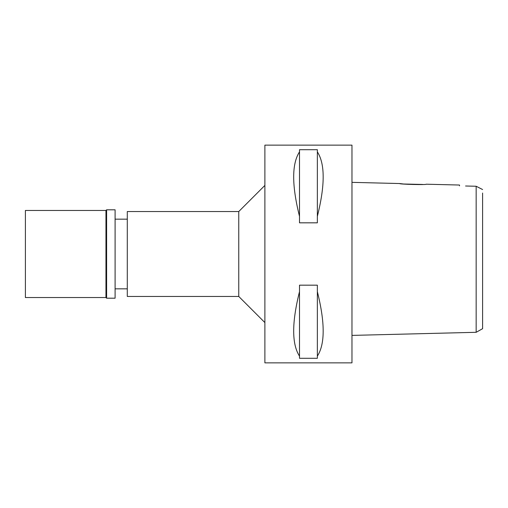 <?xml version="1.0" encoding="UTF-8"?>
<svg xmlns="http://www.w3.org/2000/svg" width="508" height="508" viewBox="0 0 508 508"><rect width="100%" height="100%" fill="white"/><g stroke="black" fill="none" stroke-linecap="round" stroke-linejoin="round"><path stroke-width="0.76" d="M465.569 186.004L476.161 186.252L476.161 332.302L482.6 328.689L482.6 193.04M482.6 303.803L482.6 204.197M476.161 186.252L482.6 189.535M474.643 186.214L470.865 186.131M468.598 186.08L468.217 186.068M481.87 189.166L480.2 188.322M476.161 193.859L476.161 205.924M403.39 183.985L399.65 183.54L351.974 182.353M422.662 184.455L403.65 184.01M459.524 185.039L459.524 185.864L459.524 185.039L426.212 184.207C427.018 185.02 398.799 184.302 399.65 183.54M476.161 332.302L351.974 335.401M351.974 362.858L351.974 145.142L264.884 145.142L264.884 362.858L351.974 362.858M317.354 216.351L317.354 222.821L299.504 222.821L299.504 216.351C291.744 185.35 291.744 163.855 299.504 151.86L299.504 149.701L317.354 149.701L317.354 216.351C325.114 185.35 325.114 163.855 317.354 151.86M317.354 356.14L317.354 358.299L299.504 358.299L299.504 356.14C291.744 344.145 291.744 322.65 299.504 291.649L299.504 285.179L317.354 285.179L317.354 356.14C325.114 344.145 325.114 322.65 317.354 291.649M264.884 185.42L238.76 211.544L127.292 211.544L127.292 296.456L238.76 296.456L238.76 211.544M264.884 322.58L238.76 296.456M127.292 219.164L115.1 219.164M127.292 288.836L115.1 288.836M299.504 151.86L299.504 216.351M299.504 291.649L299.504 356.14M25.4 210.458L25.4 297.542L105.956 297.542L105.956 210.458L25.4 210.458M106.61 209.804L106.61 298.196L115.1 298.196L115.1 209.804L106.61 209.804L105.956 210.458M106.61 298.196L105.956 297.542"/></g></svg>
